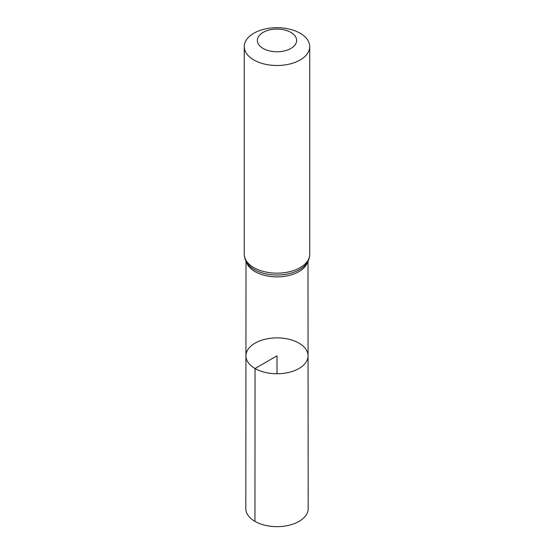 <?xml version="1.0" encoding="UTF-8"?>
<svg xmlns="http://www.w3.org/2000/svg" width="554" height="554" viewBox="0 0 554 554"><rect width="100%" height="100%" fill="white"/><g stroke="black" fill="none" stroke-linecap="round" stroke-linejoin="round"><path stroke-width="0.83" d="M255.034 368.507A31.066 17.936 180 0 1 245.934 355.82A31.066 17.936 180 0 1 277 337.892A31.066 17.936 180 0 1 308.066 355.82A31.066 17.936 180 0 1 288.897 372.392A31.066 17.936 180 0 1 255.034 368.507A31.066 17.936 180 0 1 245.934 355.82L245.817 508.634A31.183 18.005 180 0 0 254.951 521.369A31.183 18.005 180 0 0 288.939 525.275A31.183 18.005 180 0 0 308.183 508.634L308.066 355.82A31.066 17.936 180 0 1 288.897 372.392A31.066 17.936 180 0 1 255.034 368.507M263.108 48.447A19.639 11.343 180 0 1 271.917 29.473A19.639 11.343 180 0 1 295.974 43.364A19.639 11.343 180 0 1 263.108 48.447M253.85 59.964A32.734 18.898 180 0 1 244.266 46.598A32.734 18.898 180 0 1 277 27.7A32.734 18.898 180 0 1 309.734 46.598A32.734 18.898 180 0 1 289.527 64.063A32.734 18.898 180 0 1 253.85 59.964M277 373.763L277 355.827L255.034 368.507L254.951 521.369M307.532 262.049A30.989 17.894 180 0 1 286.356 276.044A30.989 17.894 180 0 1 255.089 271.64A30.989 17.894 180 0 1 246.468 262.049M253.85 267.624A32.734 18.898 180 0 1 244.266 254.258C244.342 258.344 245.872 262.014 248.857 265.248A31.862 18.393 180 0 0 254.473 269.632A31.862 18.393 180 0 0 305.143 265.248C308.128 262.014 309.658 258.344 309.734 254.258A32.734 18.898 180 0 1 289.527 271.716A32.734 18.898 180 0 1 253.85 267.624M246.011 261.225L245.934 355.82M307.989 261.225L308.066 355.82M244.266 46.598L244.266 254.258M309.734 46.598L309.734 254.258"/></g></svg>
